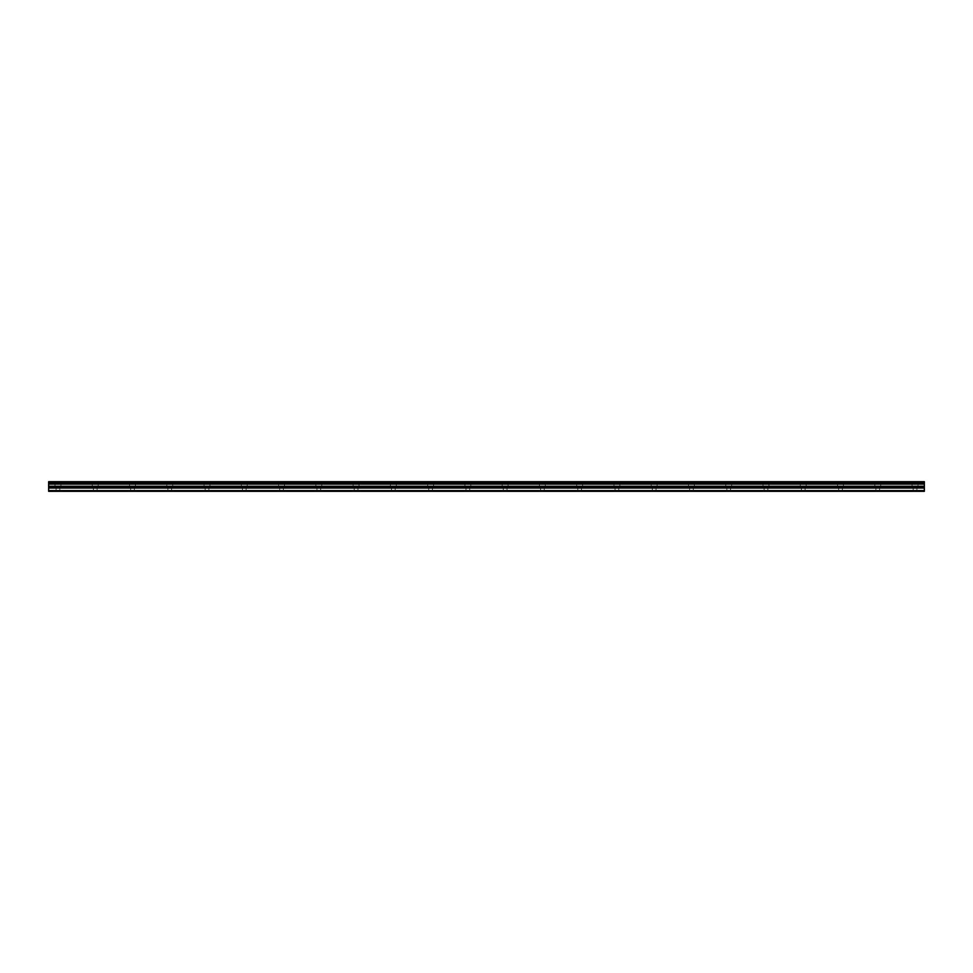 <?xml version="1.0" encoding="UTF-8"?>
<svg xmlns="http://www.w3.org/2000/svg" width="973" height="973" viewBox="0 0 973 973"><rect width="100%" height="100%" fill="white"/><g stroke="black" fill="none" stroke-linecap="round" stroke-linejoin="round"><path stroke-width="0.73" stroke-dasharray="4.87 3.65" d="M57.966 486.962L60.922 486.962L57.966 486.962M57.966 491.316L59.827 491.316L57.966 491.316M915.034 486.962L912.078 486.962L915.034 486.962M915.034 491.316L913.173 491.316L915.034 491.316M877.768 486.962L880.723 486.962L877.768 486.962M877.768 491.316L875.907 491.316L877.768 491.316M840.502 486.962L843.457 486.962L840.502 486.962M840.502 491.316L842.375 491.316L840.502 491.316M803.248 486.962L800.293 486.962L803.248 486.962M803.248 491.316L801.375 491.316L803.248 491.316M765.982 486.962L763.027 486.962L765.982 486.962M765.982 491.316L767.843 491.316L765.982 491.316M728.716 486.962L725.761 486.962L728.716 486.962M728.716 491.316L726.855 491.316L728.716 491.316M691.45 486.962L694.406 486.962L691.45 486.962M691.45 491.316L689.589 491.316L691.45 491.316M654.184 486.962L657.14 486.962L654.184 486.962M654.184 491.316L652.324 491.316L654.184 491.316M616.918 486.962L619.874 486.962L616.918 486.962M616.918 491.316L618.792 491.316L616.918 491.316M579.665 486.962L576.709 486.962L579.665 486.962M579.665 491.316L577.792 491.316L579.665 491.316M542.399 486.962L539.443 486.962L542.399 486.962M542.399 491.316L544.26 491.316L542.399 491.316M505.133 486.962L502.177 486.962L505.133 486.962M505.133 491.316L506.994 491.316L505.133 491.316M467.867 486.962L470.823 486.962L467.867 486.962M467.867 491.316L466.006 491.316L467.867 491.316M430.601 486.962L433.557 486.962L430.601 486.962M430.601 491.316L428.74 491.316L430.601 491.316M393.335 486.962L396.291 486.962L393.335 486.962M393.335 491.316L395.208 491.316L393.335 491.316M356.082 486.962L353.126 486.962L356.082 486.962M356.082 491.316L354.208 491.316L356.082 491.316M318.816 486.962L315.86 486.962L318.816 486.962M318.816 491.316L320.676 491.316L318.816 491.316M281.55 486.962L278.594 486.962L281.55 486.962M281.55 491.316L279.689 491.316L281.55 491.316M244.284 486.962L247.239 486.962L244.284 486.962M244.284 491.316L242.423 491.316L244.284 491.316M207.018 486.962L209.973 486.962L207.018 486.962M207.018 491.316L205.157 491.316L207.018 491.316M169.752 486.962L172.708 486.962L169.752 486.962M169.752 491.316L171.625 491.316L169.752 491.316M132.498 486.962L129.543 486.962L132.498 486.962M132.498 491.316L130.625 491.316L132.498 491.316M95.232 486.962L92.277 486.962L95.232 486.962M95.232 491.316L93.372 491.316L95.232 491.316M57.966 481.684L60.922 481.684L57.966 481.684M915.034 481.684L912.078 481.684L915.034 481.684M877.768 481.684L880.723 481.684L877.768 481.684M840.502 481.684L843.457 481.684L840.502 481.684M803.248 481.684L800.293 481.684L803.248 481.684M765.982 481.684L763.027 481.684L765.982 481.684M728.716 481.684L725.761 481.684L728.716 481.684M691.45 481.684L694.406 481.684L691.45 481.684M654.184 481.684L657.14 481.684L654.184 481.684M616.918 481.684L619.874 481.684L616.918 481.684M579.665 481.684L576.709 481.684L579.665 481.684M542.399 481.684L539.443 481.684L542.399 481.684M505.133 481.684L502.177 481.684L505.133 481.684M467.867 481.684L470.823 481.684L467.867 481.684M430.601 481.684L433.557 481.684L430.601 481.684M393.335 481.684L396.291 481.684L393.335 481.684M356.082 481.684L353.126 481.684L356.082 481.684M318.816 481.684L315.86 481.684L318.816 481.684M281.55 481.684L278.594 481.684L281.55 481.684M244.284 481.684L247.239 481.684L244.284 481.684M207.018 481.684L209.973 481.684L207.018 481.684M169.752 481.684L172.708 481.684L169.752 481.684M132.498 481.684L129.543 481.684L132.498 481.684M95.232 481.684L92.277 481.684L95.232 481.684M48.65 490.574L924.35 490.574L924.35 491.316L48.65 491.316L48.65 482.28L924.35 482.28L48.65 482.28M924.35 490.574L924.35 482.28M48.65 481.684L924.35 481.684L48.65 481.684M924.35 484.116L48.65 484.116M48.65 488.032L924.35 488.032M924.35 483.326L48.65 483.326M924.35 483.058L48.65 483.058M48.65 486.245L924.35 486.245M924.35 487.096L48.65 487.096M56.106 491.316L56.106 486.962M913.173 491.316L913.173 486.962M875.907 491.316L875.907 486.962M838.641 491.316L838.641 486.962M801.375 491.316L801.375 486.962M764.121 491.316L764.121 486.962M726.855 491.316L726.855 486.962M689.589 491.316L689.589 486.962M652.324 491.316L652.324 486.962M615.058 491.316L615.058 486.962M577.792 491.316L577.792 486.962M540.538 491.316L540.538 486.962M503.272 491.316L503.272 486.962M466.006 491.316L466.006 486.962M428.74 491.316L428.74 486.962M391.474 491.316L391.474 486.962M354.208 491.316L354.208 486.962M316.955 491.316L316.955 486.962M279.689 491.316L279.689 486.962M242.423 491.316L242.423 486.962M205.157 491.316L205.157 486.962M167.891 491.316L167.891 486.962M130.625 491.316L130.625 486.962M93.372 491.316L93.372 486.962M55.011 486.962L55.011 481.684M912.078 486.962L912.078 481.684M874.824 486.962L874.824 481.684M837.558 486.962L837.558 481.684M800.293 486.962L800.293 481.684M763.027 486.962L763.027 481.684M725.761 486.962L725.761 481.684M688.507 486.962L688.507 481.684M651.241 486.962L651.241 481.684M613.975 486.962L613.975 481.684M576.709 486.962L576.709 481.684M539.443 486.962L539.443 481.684M502.177 486.962L502.177 481.684M464.924 486.962L464.924 481.684M427.658 486.962L427.658 481.684M390.392 486.962L390.392 481.684M353.126 486.962L353.126 481.684M315.86 486.962L315.86 481.684M278.594 486.962L278.594 481.684M241.34 486.962L241.34 481.684M204.075 486.962L204.075 481.684M166.809 486.962L166.809 481.684M129.543 486.962L129.543 481.684M92.277 486.962L92.277 481.684M59.827 491.316L59.827 486.962M916.894 491.316L916.894 486.962M879.628 491.316L879.628 486.962M842.375 491.316L842.375 486.962M805.109 491.316L805.109 486.962M767.843 491.316L767.843 486.962M730.577 491.316L730.577 486.962M693.311 491.316L693.311 486.962M656.045 491.316L656.045 486.962M618.792 491.316L618.792 486.962M581.526 491.316L581.526 486.962M544.26 491.316L544.26 486.962M506.994 491.316L506.994 486.962M469.728 491.316L469.728 486.962M432.462 491.316L432.462 486.962M395.208 491.316L395.208 486.962M357.942 491.316L357.942 486.962M320.676 491.316L320.676 486.962M283.411 491.316L283.411 486.962M246.145 491.316L246.145 486.962M208.879 491.316L208.879 486.962M171.625 491.316L171.625 486.962M134.359 491.316L134.359 486.962M97.093 491.316L97.093 486.962M48.65 481.976L924.35 481.976L48.65 481.976M60.922 486.962L60.922 481.684M917.989 486.962L917.989 481.684M880.723 486.962L880.723 481.684M843.457 486.962L843.457 481.684M806.191 486.962L806.191 481.684M768.925 486.962L768.925 481.684M731.66 486.962L731.66 481.684M694.406 486.962L694.406 481.684M657.14 486.962L657.14 481.684M619.874 486.962L619.874 481.684M582.608 486.962L582.608 481.684M545.342 486.962L545.342 481.684M508.076 486.962L508.076 481.684M470.823 486.962L470.823 481.684M433.557 486.962L433.557 481.684M396.291 486.962L396.291 481.684M359.025 486.962L359.025 481.684M321.759 486.962L321.759 481.684M284.493 486.962L284.493 481.684M247.239 486.962L247.239 481.684M209.973 486.962L209.973 481.684M172.708 486.962L172.708 481.684M135.442 486.962L135.442 481.684M98.176 486.962L98.176 481.684"/><path stroke-width="1.46" d="M48.65 490.574L48.65 481.684L924.35 481.684L924.35 491.316L48.65 491.316L48.65 490.574L924.35 490.574M48.65 488.032L924.35 488.032M48.65 484.116L924.35 484.116M48.65 483.326L924.35 483.326M924.35 482.28L48.65 482.28M48.65 483.058L924.35 483.058M924.35 486.245L48.65 486.245M48.65 487.096L924.35 487.096"/></g></svg>
